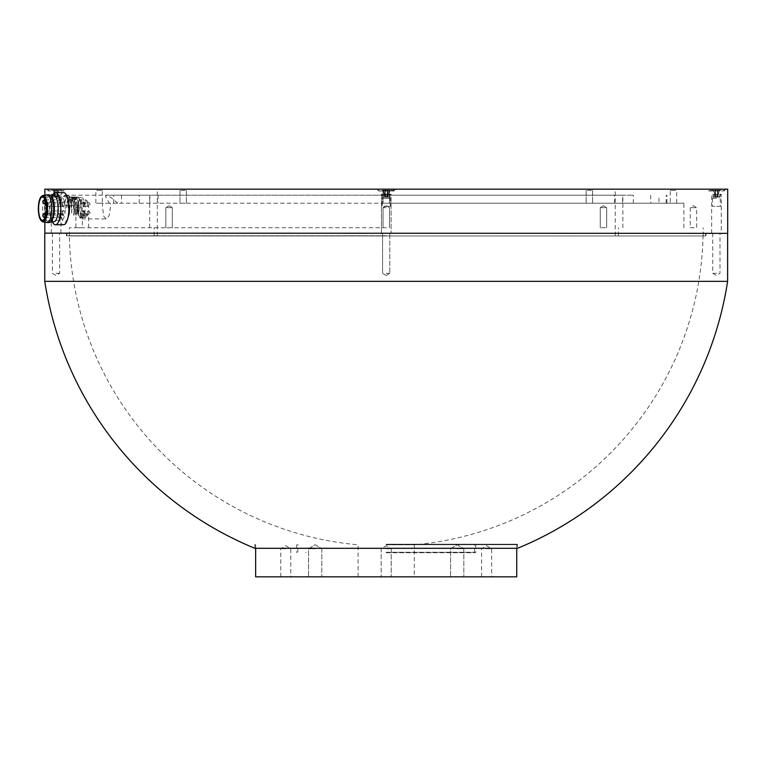 <?xml version="1.0" encoding="UTF-8"?>
<svg xmlns="http://www.w3.org/2000/svg" width="766" height="766" viewBox="0 0 766 766"><rect width="100%" height="100%" fill="white"/><g stroke="black" fill="none" stroke-linecap="round" stroke-linejoin="round"><path stroke-width="0.57" stroke-dasharray="3.83 2.87" d="M386.188 576.75L464.838 576.75L386.188 576.75M255.643 576.827L516.734 576.827M386.188 552.726L475.763 552.726L386.188 552.726M386.188 544.693L516.734 544.693L386.188 544.693M315.19 576.827L308.554 576.827L315.19 576.827M315.19 548.715L308.554 548.715L315.19 548.715M457.197 576.827L463.823 576.827L457.197 576.827M457.197 548.715L463.823 548.715L457.197 548.715M285.775 576.827L280.749 576.827L285.775 576.827M285.775 548.715L280.749 548.715L285.775 548.715M386.188 548.715L391.215 548.715L386.188 548.715M486.611 576.827L491.628 576.827L486.611 576.827M486.611 548.715L491.628 548.715L486.611 548.715M63.683 190.255L63.683 191.021L48.421 190.935L48.421 190.255L63.683 190.255L48.421 190.255M52.241 190.255L55.095 190.255L52.241 190.255L53.476 190.897L54.788 196.355L55.095 190.897L56.052 190.897L55.095 190.897L55.095 190.255L56.052 190.255L55.095 190.255L55.095 196.278L57.019 196.355L58.628 190.897L59.872 190.255L57.316 190.255L59.748 190.255L58.628 190.897L57.488 196.278L58.81 190.897L59.872 190.255M53.476 190.897L54.625 196.278L53.476 190.897L52.366 190.255L53.476 190.897M57.297 196.326L57.316 190.255L56.052 190.255L57.297 190.255L57.316 196.355L57.019 190.255L57.019 196.278L57.019 190.897L56.052 190.897L57.019 190.897L57.019 190.255L57.019 196.355L55.095 196.355L55.095 190.255L54.788 196.355L54.788 190.255L54.329 196.278L56.052 197.197L57.785 196.278L57.297 196.326L57.297 190.255L57.297 196.326M708.866 190.255L708.866 191.021L724.129 190.935L724.129 190.255L708.866 190.255L724.129 190.255M720.308 190.255L717.455 190.255L720.308 190.255L719.073 190.897L717.761 196.355L717.455 190.897L716.497 190.897L717.455 190.897L717.455 190.255L716.497 190.255L717.455 190.255L717.455 196.278L715.53 196.355L713.912 190.897L712.677 190.255L715.233 190.255L712.801 190.255L713.912 190.897L715.061 196.278L713.74 190.897L712.677 190.255M719.073 190.897L717.924 196.278L719.073 190.897L720.184 190.255L719.073 190.897M715.253 196.326L715.233 190.255L716.497 190.255L715.253 190.255L715.233 196.355L715.53 190.255L715.53 196.278L715.53 190.897L716.497 190.897L715.53 190.897L715.53 190.255L715.53 196.355L717.455 196.355L717.455 190.255L717.742 196.326L717.761 190.255L718.221 196.278L716.497 197.197L714.764 196.278L715.253 196.326L715.253 190.255L715.253 196.326M117.773 203.229L111.434 197.858L106.493 195.196L105.689 195.981L105.976 197.264L109.356 203.229L386.275 203.229L102.625 203.229A11.844 3.581 -90 0 0 102.433 207.05L103.898 216.548L106.225 218.894L107.202 218.549L109.222 215.284L110.457 207.05A11.844 4.433 -90 0 0 110.218 203.229M139.24 203.229L139.24 195.196L633.31 195.196L622.614 195.196L622.614 203.229L633.31 203.229L386.275 203.229L683.914 203.229L383.057 203.229L614.495 203.229L614.495 195.196L386.275 195.196L622.863 195.196L106.493 195.196A11.854 4.012 -90 0 0 106.407 195.196L149.925 195.196L149.925 203.229M614.495 195.196L622.614 195.196M650.727 195.196L650.727 203.229L666.899 203.229L658.971 203.229L658.971 195.196M139.24 195.196L149.925 195.196M158.055 195.196L158.055 203.229M725.89 189.173L724.129 190.935L708.866 191.021L707.018 189.173L725.89 189.173L707.018 189.173M386.313 191.021L386.275 191.021C396.07 191.04 396.07 191.021 386.275 190.935L386.313 190.935C396.156 190.916 396.156 190.945 386.313 191.021C396.156 190.945 396.156 190.916 386.313 190.935M44.849 189.173L727.7 189.173M46.659 189.173L56.1 189.173L46.659 189.173L48.421 190.935L63.683 191.021L65.531 189.173L56.1 189.173L65.531 189.173M386.236 191.021L386.275 191.021C396.07 191.04 396.07 191.021 386.275 190.935L386.236 190.935C376.384 190.916 376.384 190.945 386.236 191.021C376.479 191.04 376.479 191.021 386.275 190.935C376.384 190.916 376.384 190.945 386.236 191.021C376.479 191.04 376.479 191.021 386.275 190.935M727.7 233.352L44.763 233.151M67.676 219.382L64.918 222.427L62.573 220.541L61.318 216.778L60.543 208.687C61.021 197.465 63.099 193.338 66.786 196.335L65.148 195.196L63.492 196.68A13.051 4.337 90 0 1 65.187 195.636A13.051 4.337 90 0 1 67.829 198.346M386.275 227.732L69.352 227.732L386.275 227.732M386.275 190.38L383.057 190.38L386.275 190.38M185.468 203.229L179.981 203.229L185.468 203.229M180.92 190.38L186.406 190.38L180.92 190.38M102.29 203.229L95.865 203.229L95.865 190.38L102.29 190.38L102.29 203.229L95.865 203.229M587.082 203.229L592.568 203.229L587.082 203.229M591.63 190.38L586.143 190.38L591.63 190.38M670.26 203.229L676.684 203.229L676.684 190.38L670.26 190.38L670.26 203.229L676.684 203.229M386.275 207.653L383.057 207.653L386.275 207.653M171.335 227.732L165.849 227.732L171.335 227.732M171.335 207.653L165.849 207.653L171.335 207.653M82.307 227.732L75.882 227.732L75.882 207.653L82.307 207.653L75.882 207.653L79.099 205.719L82.307 207.653L82.307 227.732L75.882 227.732M601.214 227.732L606.691 227.732L601.214 227.732M601.214 207.653L606.691 207.653L601.214 207.653M690.243 227.732L696.667 227.732L696.667 207.653L690.243 207.653L696.667 207.653L693.45 205.719L690.243 207.653L690.243 227.732L696.667 227.732M386.275 235.765L66.939 235.765L386.275 235.765M727.614 281.352L44.763 281.352M386.188 544.214L517.538 544.214L386.188 544.214M386.188 552.248L474.566 552.248L386.188 552.248M254.848 544.214L254.848 548.303L517.538 548.303L517.538 544.214M386.188 544.808L414.31 544.808L386.188 544.808M386.188 235.966L705.926 235.966L386.188 235.966M386.188 233.352L705.926 233.352L386.188 233.352M385.346 196.278L386.313 196.278L385.346 196.278L385.346 190.897L386.313 190.897L385.346 190.897L385.346 196.278M385.25 196.326L385.269 190.897L387.194 190.897L385.269 190.897L385.269 196.278L387.194 196.278L385.269 196.355L384.992 190.255L384.992 196.326L384.972 190.255L385.269 190.897L385.269 190.255L387.472 190.255L387.194 196.355L387.194 190.255L387.194 196.278L387.194 190.255L385.078 190.255L385.25 196.326M390.133 190.255L390.133 190.255A1.206 1.206 0 0 0 389.071 190.897L388.046 196.278L386.313 197.197L384.589 196.278L383.565 190.897A1.206 1.206 0 0 0 382.502 190.255L383.737 190.897L382.627 190.255L385.049 190.255L385.049 196.355L385.078 190.255L385.049 196.355L385.068 190.255L382.502 190.255L383.661 190.897L382.416 190.255A1.206 1.206 0 0 1 383.479 190.897L384.503 196.278L386.236 197.197L387.96 196.278L387.299 196.326L387.96 196.278L388.984 190.897A1.206 1.206 0 0 1 390.047 190.255L390.047 190.255M390.009 190.255L388.889 190.897L390.009 190.255L387.558 190.255L387.28 196.355L387.28 190.897L386.313 190.897L387.28 190.897L387.28 196.278L386.313 196.278L387.558 196.326L387.558 190.255L387.577 196.355L387.577 190.255L390.009 190.255M386.313 190.255L393.944 190.255L386.313 190.255M387.481 196.326L387.472 190.255L387.5 196.355L387.481 190.255L389.923 190.255L388.812 190.897L389.923 190.255L387.5 190.255L387.481 196.326M382.416 190.255L384.972 190.255L384.972 196.355L384.972 190.255L382.54 190.255M386.236 190.255L393.868 190.255L386.236 190.255M80.928 212.795A11.653 3.868 -90 0 0 81.177 208.687A11.653 3.868 -90 0 0 77.309 197.044A11.653 3.868 -90 0 0 73.584 205.527L73.613 209.032L77.778 209.252C78.304 215.236 79.597 218.454 81.646 218.894L84.423 215.457L80.219 215.572L80.928 212.795L78.879 212.881A11.653 3.868 -90 0 0 79.137 208.687A11.653 3.868 -90 0 0 75.269 197.044A11.653 3.868 -90 0 0 72.904 199.457A11.653 3.868 -90 0 0 71.554 205.432L71.315 208.199A11.251 3.734 90 0 1 72.77 199.782L72.626 199.457A11.653 3.868 -90 0 1 74.13 208.687A11.653 3.868 -90 0 1 73.852 213.082L71.602 213.168L71.927 202.98L69.112 203.153L68.231 199.476M74.139 199.457A11.653 3.868 -90 0 0 71.774 197.044A11.653 3.868 -90 0 0 68.078 205.269L68.27 208.046A11.251 3.734 90 0 1 69.735 199.782A11.251 3.734 90 0 1 74.292 199.782L74.139 199.457A11.653 3.868 -90 0 1 75.652 208.687A11.653 3.868 -90 0 1 75.374 213.025L74.302 213.063L73.526 215.265L73.842 213.082M74.292 199.782A11.251 3.734 90 0 1 75.748 208.687A11.251 3.734 90 0 1 75.039 215.217L75.374 213.015M76.897 212.958A11.653 3.868 -90 0 0 77.165 208.687A11.653 3.868 -90 0 0 75.652 199.457A11.653 3.868 -90 0 0 73.297 197.044A11.653 3.868 -90 0 0 69.591 205.345L69.783 208.122A11.251 3.734 90 0 1 71.248 199.782A11.251 3.734 90 0 1 75.805 199.782A11.251 3.734 90 0 1 77.27 208.687A11.251 3.734 90 0 1 76.562 215.179L76.897 212.958L75.824 213.005L75.058 215.217M78.764 208.687A11.251 3.734 90 0 1 78.094 215.131L78.419 212.9L77.347 212.938L76.581 215.179M78.879 212.881L78.113 215.131M78.419 212.9A11.653 3.868 -90 0 0 78.678 208.687A11.653 3.868 -90 0 0 77.174 199.457A11.653 3.868 -90 0 0 74.809 197.044A11.653 3.868 -90 0 0 71.094 205.412L71.295 208.199M69.802 208.122L70.041 205.365L71.094 205.412M68.289 208.046L68.538 205.288M78.783 208.687A11.251 3.734 90 0 0 77.328 199.782A11.251 3.734 90 0 0 72.77 199.782A11.251 3.734 90 0 0 68.222 199.782A11.251 3.734 90 0 0 66.766 207.969L67.025 205.221L68.078 205.269M72.626 199.457A11.653 3.868 -90 0 0 70.261 197.044A11.653 3.868 -90 0 0 66.575 205.202L66.757 207.969M77.347 212.938A11.653 3.868 -90 0 0 77.615 208.687A11.653 3.868 -90 0 0 73.747 197.044A11.653 3.868 -90 0 0 71.391 199.457A11.653 3.868 -90 0 0 70.041 205.365M75.824 213.005A11.653 3.868 -90 0 0 76.102 208.687A11.653 3.868 -90 0 0 72.234 197.044A11.653 3.868 -90 0 0 69.869 199.457A11.653 3.868 -90 0 0 68.528 205.288L69.591 205.345M74.302 213.063A11.653 3.868 -90 0 0 74.589 208.687A11.653 3.868 -90 0 0 70.721 197.044A11.653 3.868 -90 0 0 68.356 199.457A11.653 3.868 -90 0 0 67.025 205.221M71.602 213.168A11.653 3.868 -90 0 0 71.899 208.687A11.653 3.868 -90 0 0 68.03 197.044A11.653 3.868 -90 0 0 64.344 205.096L66.575 205.202M71.554 205.432L73.584 205.527M63.549 192.62A16.067 5.333 -90 0 0 58.206 208.687A16.067 5.333 -90 0 0 63.549 224.754M52.347 221.747A16.067 5.333 90 0 1 52.203 221.422A16.067 5.333 90 0 1 50.125 208.687A16.067 5.333 90 0 1 52.203 195.962A16.067 5.333 90 0 1 52.347 195.636M53.821 221.747A13.051 4.337 90 0 1 51.178 219.038A13.051 4.337 90 0 1 49.484 208.687A13.051 4.337 90 0 1 51.178 198.346A13.051 4.337 90 0 1 53.821 195.636M51.255 221.221A13.051 4.337 90 0 1 50.029 221.747A13.051 4.337 90 0 1 45.692 208.687A13.051 4.337 90 0 1 50.029 195.636A13.051 4.337 90 0 1 51.255 196.163M49.081 194.832A13.855 4.606 -90 0 0 44.485 208.687A13.855 4.606 -90 0 0 49.081 222.552M46.927 222.523A13.855 4.606 90 0 1 42.59 208.687A13.855 4.606 90 0 1 46.927 194.851M65.263 208.687A11.653 3.868 -90 0 0 61.395 197.044A11.653 3.868 -90 0 0 57.527 208.687A11.653 3.868 -90 0 0 61.395 220.34A11.653 3.868 -90 0 0 65.263 208.687M77.778 209.252A11.145 3.706 90 0 1 77.778 208.687A11.145 3.706 90 0 1 81.474 197.542A11.145 3.706 90 0 1 85.179 208.687A11.145 3.706 90 0 1 84.423 215.457M80.219 215.572A11.145 3.706 -90 0 0 81.014 208.687A11.145 3.706 -90 0 0 77.309 197.542A11.145 3.706 -90 0 0 73.603 208.687A11.145 3.706 -90 0 0 73.613 209.032M74.216 208.687A11.251 3.734 90 0 1 73.517 215.265M81.445 203.718A2.011 0.67 90 0 1 81.426 203.746A2.011 0.67 90 0 1 81.186 203.871A2.011 0.67 90 0 1 80.526 201.86A2.011 0.67 90 0 1 80.937 200.003A2.011 0.67 90 0 1 81.186 199.859A2.011 0.67 90 0 1 81.426 199.983A2.011 0.67 90 0 1 81.857 201.86A2.011 0.67 90 0 1 81.445 203.718M83.121 204.369A2.011 0.67 90 0 1 83.791 202.368A2.011 0.67 90 0 1 84.03 202.492A2.011 0.67 90 0 1 84.461 204.369A2.011 0.67 90 0 1 84.03 206.255A2.011 0.67 90 0 1 83.791 206.38A2.011 0.67 90 0 1 83.121 204.369M83.121 213.005A2.011 0.67 90 0 1 83.791 211.004A2.011 0.67 90 0 1 84.03 211.129A2.011 0.67 90 0 1 84.461 213.005A2.011 0.67 90 0 1 84.03 214.892A2.011 0.67 90 0 1 83.791 215.016A2.011 0.67 90 0 1 83.121 213.005M81.445 217.372A2.011 0.67 90 0 1 81.426 217.4A2.011 0.67 90 0 1 81.186 217.525A2.011 0.67 90 0 1 80.526 215.524A2.011 0.67 90 0 1 80.937 213.666A2.011 0.67 90 0 1 81.186 213.513A2.011 0.67 90 0 1 81.426 213.637A2.011 0.67 90 0 1 81.857 215.524A2.011 0.67 90 0 1 81.445 217.372M81.608 215.524A2.413 0.804 90 0 1 81.091 217.774A2.413 0.804 90 0 1 80.009 215.524A2.413 0.804 90 0 1 81.091 213.264A2.413 0.804 90 0 1 81.608 215.524M81.608 201.86A2.413 0.804 90 0 1 81.091 204.12A2.413 0.804 90 0 1 80.009 201.86A2.413 0.804 90 0 1 81.091 199.61A2.413 0.804 90 0 1 81.608 201.86M84.212 204.369A2.413 0.804 90 0 1 83.695 206.629A2.413 0.804 90 0 1 82.613 204.369A2.413 0.804 90 0 1 83.695 202.119A2.413 0.804 90 0 1 84.212 204.369M84.212 213.005A2.413 0.804 90 0 1 83.695 215.265A2.413 0.804 90 0 1 82.613 213.005A2.413 0.804 90 0 1 83.695 210.755A2.413 0.804 90 0 1 84.212 213.005M62.094 204.369A2.011 0.67 -90 0 0 62.525 206.255A2.011 0.67 -90 0 0 62.764 206.38A2.011 0.67 -90 0 0 63.434 204.369A2.011 0.67 -90 0 0 62.764 202.368A2.011 0.67 -90 0 0 62.525 202.492A2.011 0.67 -90 0 0 62.094 204.369M62.467 204.369A2.614 0.871 -90 0 0 63.023 206.82A2.614 0.871 -90 0 0 64.2 204.369A2.614 0.871 -90 0 0 63.023 201.927A2.614 0.871 -90 0 0 62.467 204.369M60.418 203.718A2.011 0.67 -90 0 0 60.83 201.86A2.011 0.67 -90 0 0 60.16 199.859A2.011 0.67 -90 0 0 59.93 199.983A2.011 0.67 -90 0 0 59.911 200.003A2.011 0.67 -90 0 0 59.499 201.86A2.011 0.67 -90 0 0 59.93 203.746A2.011 0.67 -90 0 0 60.16 203.871A2.011 0.67 -90 0 0 60.418 203.718M59.863 201.86A2.614 0.871 -90 0 0 60.428 204.302A2.614 0.871 -90 0 0 61.596 201.86A2.614 0.871 -90 0 0 60.428 199.419A2.614 0.871 -90 0 0 59.863 201.86M62.094 213.005A2.011 0.67 -90 0 0 62.525 214.892A2.011 0.67 -90 0 0 62.764 215.016A2.011 0.67 -90 0 0 63.434 213.005A2.011 0.67 -90 0 0 62.764 211.004A2.011 0.67 -90 0 0 62.525 211.129A2.011 0.67 -90 0 0 62.094 213.005M62.467 213.005A2.614 0.871 -90 0 0 63.023 215.457A2.614 0.871 -90 0 0 64.2 213.005A2.614 0.871 -90 0 0 63.023 210.564A2.614 0.871 -90 0 0 62.467 213.005M60.418 217.372A2.011 0.67 -90 0 0 60.83 215.524A2.011 0.67 -90 0 0 60.16 213.513A2.011 0.67 -90 0 0 59.93 213.637A2.011 0.67 -90 0 0 59.911 213.666A2.011 0.67 -90 0 0 59.499 215.524A2.011 0.67 -90 0 0 59.93 217.4A2.011 0.67 -90 0 0 60.16 217.525A2.011 0.67 -90 0 0 60.418 217.372M59.863 215.524A2.614 0.871 -90 0 0 60.428 217.965A2.614 0.871 -90 0 0 61.596 215.524A2.614 0.871 -90 0 0 60.428 213.072A2.614 0.871 -90 0 0 59.863 215.524M67.935 198.585A13.051 4.337 90 0 1 69.112 203.153M72.904 199.457L72.77 199.782A11.251 3.734 90 0 1 74.235 208.687M63.492 196.68L66.307 196.718L64.344 205.096M71.927 202.98A13.051 4.337 -90 0 0 68.03 195.636A13.051 4.337 -90 0 0 66.307 196.718M109.356 203.229L102.625 203.229M387.663 196.278L388.812 190.897L387.663 196.278M384.8 196.278L383.661 190.897L384.8 196.278M387.28 190.255L387.28 196.355L387.28 190.255L387.28 190.897L387.28 190.255L385.346 190.255L385.346 196.355L385.346 190.255L385.346 190.897L385.346 190.255L387.28 190.255M384.877 196.278L383.737 190.897L384.877 196.278M387.749 196.278L388.889 190.897L387.749 196.278M703.044 235.966L69.342 235.966L703.044 235.966A316.923 316.923 0 0 1 414.31 544.808L414.31 576.75M670.26 190.38L676.684 190.38M102.29 190.38L95.865 190.38M386.275 189.173L376.834 189.173L386.275 189.173M65.148 195.196L106.445 195.196A11.854 4.012 90 0 1 106.493 195.196A11.854 4.012 -90 0 0 106.407 195.196A11.854 4.012 90 0 1 106.493 195.196M622.614 203.229L658.971 203.229M650.727 203.229L614.495 203.229M54.807 190.255L54.807 196.326L54.807 190.255M386.188 576.827L307.539 576.827L386.188 576.827M386.236 194.315L386.275 194.315C392.489 194.229 392.489 194.21 386.275 194.229C380.07 194.305 380.07 194.334 386.236 194.315C392.489 194.229 392.489 194.21 386.275 194.229C380.07 194.305 380.07 194.334 386.236 194.315C380.06 194.229 380.06 194.21 386.275 194.229L386.313 194.229C392.479 194.305 392.479 194.334 386.313 194.315L386.275 194.315C380.06 194.229 380.06 194.21 386.275 194.229M386.188 273.318L389.808 273.318L386.188 273.318M389.789 196.201A1.589 1.589 0 0 1 390.248 195.071L386.236 195.071L390.248 195.071L391.091 194.229L391.091 233.151L391.091 194.315L390.334 195.071A1.589 1.589 0 0 0 389.865 196.201L382.761 196.201A1.589 1.589 0 0 0 382.301 195.071L386.313 195.071L382.301 195.071L381.458 194.229L381.458 233.151L381.458 194.315L382.215 195.071A1.589 1.589 0 0 1 382.684 196.201L389.789 196.201L382.684 196.201L382.684 197.168A1.589 1.589 0 0 1 382.215 198.289L390.248 198.289A1.589 1.589 0 0 1 389.789 197.168L386.236 197.168L389.789 197.168L389.789 196.201M390.248 206.322L390.248 198.289L382.215 198.289L382.215 206.322L390.248 206.322L382.215 206.322M390.334 206.322L386.313 206.322L390.334 206.322L390.334 198.289L382.301 198.289A1.589 1.589 0 0 0 382.761 197.168L386.313 197.168L382.761 197.168L382.761 196.201L389.865 196.201L389.865 197.168A1.589 1.589 0 0 0 390.334 198.289L382.301 198.289L382.301 206.322L386.313 206.322L382.301 206.322M386.313 194.229C392.479 194.305 392.479 194.334 386.313 194.315M716.373 233.151L712.753 233.151L716.373 233.151M716.373 273.318L712.753 273.318L716.373 273.318M711.633 233.151L711.633 194.229L721.275 194.315L720.509 195.071L712.476 195.071L711.633 194.229L721.275 194.315L721.275 233.151L711.633 233.151L721.275 233.151M712.945 196.201L712.945 197.168L720.05 197.168L720.05 196.201L712.945 196.201L720.05 196.201L720.509 195.071L712.476 195.071L712.945 196.201M716.497 198.289L712.476 198.289L716.497 198.289M712.476 198.289L712.476 206.322L720.509 206.322L720.05 197.168L712.945 197.168L712.476 198.289M720.509 206.322L712.476 206.322M56.014 233.151L59.633 233.151L56.014 233.151M56.014 273.318L59.633 273.318L56.014 273.318M51.274 233.151L51.274 194.315L56.1 194.229L51.274 194.315L52.04 195.071L60.074 195.071L60.916 194.229L60.916 233.151L51.274 233.151L60.916 233.151M59.604 196.201L59.604 197.168L52.5 197.168L52.5 196.201L59.604 196.201L52.5 196.201L52.04 195.071L60.074 195.071L59.604 196.201M56.052 198.289L60.074 198.289L56.052 198.289M60.074 198.289L60.074 206.322L52.04 206.322L52.5 197.168L59.604 197.168L60.074 198.289M52.04 206.322L60.074 206.322M121.488 195.196L121.488 203.229M113.617 203.229L113.617 195.196M666.181 203.229L666.181 195.196M42.848 221.834A13.166 4.376 90 0 1 38.721 208.687A13.166 4.376 90 0 1 42.848 195.55M85.61 203.718A2.011 0.67 -90 0 0 86.012 201.468A2.011 0.67 -90 0 0 85.361 199.859A2.011 0.67 -90 0 0 85.103 200.003A2.011 0.67 -90 0 0 84.7 202.253A2.011 0.67 -90 0 0 85.361 203.871A2.011 0.67 -90 0 0 85.61 203.718M87.295 204.369A2.011 0.67 -90 0 0 87.956 206.38A2.011 0.67 -90 0 0 88.626 204.369A2.011 0.67 -90 0 0 87.956 202.368A2.011 0.67 -90 0 0 87.295 204.369M87.295 213.005A2.011 0.67 -90 0 0 87.956 215.016A2.011 0.67 -90 0 0 88.626 213.005A2.011 0.67 -90 0 0 87.956 211.004A2.011 0.67 -90 0 0 87.295 213.005M85.61 217.372A2.011 0.67 -90 0 0 86.012 215.131A2.011 0.67 -90 0 0 85.361 213.513A2.011 0.67 -90 0 0 85.103 213.666A2.011 0.67 -90 0 0 84.7 215.907A2.011 0.67 -90 0 0 85.361 217.525A2.011 0.67 -90 0 0 85.61 217.372M45.462 216.012A2.011 0.67 90 0 1 45.07 217.372A2.011 0.67 90 0 1 45.002 217.448M44.821 217.525A2.011 0.67 90 0 1 44.16 215.907A2.011 0.67 90 0 1 44.562 213.666M48.086 213.005A2.011 0.67 90 0 1 47.415 215.016A2.011 0.67 90 0 1 46.755 213.005A2.011 0.67 90 0 1 47.415 211.004A2.011 0.67 90 0 1 48.086 213.005M48.086 204.369A2.011 0.67 90 0 1 47.415 206.38A2.011 0.67 90 0 1 46.755 204.369A2.011 0.67 90 0 1 47.415 202.368A2.011 0.67 90 0 1 48.086 204.369M45.002 199.936A2.011 0.67 90 0 1 45.462 201.372M44.821 203.871A2.011 0.67 90 0 1 44.16 202.253A2.011 0.67 90 0 1 44.562 200.003M387.299 190.255L387.299 196.326L387.299 190.255M384.992 190.255L384.992 196.326L384.992 190.255M385.174 190.255L385.174 196.326L385.174 190.255M387.558 190.255L387.558 196.326L387.558 190.255M387.376 190.255L387.376 196.326L387.376 190.255M717.56 190.255L717.56 196.326L717.56 190.255M715.425 190.255L715.425 196.326L715.425 190.255M717.742 190.255L717.742 196.326L717.742 190.255M54.989 190.255L54.989 196.326L54.989 190.255M57.124 190.255L57.124 196.326L57.124 190.255M382.215 195.071L386.236 195.071L382.215 195.071M382.684 197.168L386.236 197.168L382.684 197.168M390.334 195.071L386.313 195.071L390.334 195.071M389.865 197.168L386.313 197.168L389.865 197.168M475.763 544.693L475.763 552.726M516.734 548.303L516.734 544.693M321.816 548.715L321.816 576.827L321.816 548.715L315.19 544.731L308.554 548.715L308.554 576.827L308.554 548.715L315.19 544.731L321.816 548.715M463.823 548.715L463.823 576.827L463.823 548.715L457.197 544.731L450.571 548.715L450.571 576.827L450.571 548.715L457.197 544.731L463.823 548.715M280.749 576.827L280.749 548.715L285.775 545.698L290.793 548.715L290.793 576.827M391.215 548.715L391.215 576.827L391.215 548.715L386.188 545.698L381.171 548.715L381.171 576.827L381.171 548.715L386.188 545.698L391.215 548.715M481.594 576.827L481.594 548.715L486.611 545.698L491.628 548.715L491.628 576.827M393.944 190.255L393.944 190.935L395.716 189.173L393.868 191.021L393.868 190.255M44.849 222.169L44.849 195.206M88.636 227.732L88.636 203.229M383.057 190.38L383.057 203.229L383.057 190.38M179.981 190.38L179.981 203.229L179.981 190.38M186.406 190.38L186.406 203.229L186.406 190.38M389.492 190.38L389.492 203.229L389.492 190.38M592.568 190.38L592.568 203.229L592.568 190.38M586.143 190.38L586.143 203.229L586.143 190.38M383.057 207.653L383.057 227.732L383.057 207.653L386.275 205.719L389.492 207.653L389.492 227.732L389.492 207.653L386.275 205.719L383.057 207.653M165.849 207.653L165.849 227.732L165.849 207.653L169.066 205.719L172.283 207.653L172.283 227.732L172.283 207.653L169.066 205.719L165.849 207.653M606.691 207.653L606.691 227.732L606.691 207.653L603.484 205.719L600.266 207.653L600.266 227.732L600.266 207.653L603.484 205.719L606.691 207.653M69.352 235.765L69.352 227.732M66.939 235.765L66.939 233.352M149.686 227.732L149.686 195.196M157.317 235.765L157.317 189.173M154.1 235.765L154.1 227.732M474.566 552.248L474.566 544.214M705.926 233.352L705.926 235.966M378.605 190.255L378.605 190.935L376.834 189.173L378.682 191.021L378.682 190.255M81.646 218.894L106.225 218.894M73.747 197.044L74.809 197.044M72.234 197.044L73.297 197.044M70.721 197.044L71.774 197.044M68.03 197.044L70.261 197.044M75.269 197.044L77.309 197.044M50.029 195.636L50.652 195.636M42.456 197.044L61.395 197.044M77.309 197.542L81.474 197.542M51.178 219.038L52.203 221.422M81.186 203.871L85.361 203.871A2.011 2.011 0 0 0 87.171 200.998A2.011 2.011 0 0 0 85.361 199.859L81.186 199.859M83.791 206.38L87.956 206.38A2.011 2.011 0 0 0 89.967 204.369A2.011 2.011 0 0 0 87.956 202.368L83.791 202.368M83.791 215.016L87.956 215.016A2.011 2.011 0 0 0 89.967 213.005A2.011 2.011 0 0 0 87.956 211.004L83.791 211.004M81.186 217.525L85.361 217.525A2.011 2.011 0 0 0 87.171 214.652A2.011 2.011 0 0 0 85.361 213.513L81.186 213.513M62.525 206.255L63.023 206.82M59.93 203.746L60.428 204.302M62.525 214.892L63.023 215.457M59.93 217.4L60.428 217.965M44.974 217.525L60.16 217.525M45.855 214.26A2.011 2.011 0 0 0 47.415 215.016L62.764 215.016M46.219 211.397A2.011 2.011 0 0 1 47.415 211.004L62.764 211.004M46.219 205.977A2.011 2.011 0 0 0 47.415 206.38L62.764 206.38M45.855 203.114A2.011 2.011 0 0 1 47.415 202.368L62.764 202.368M45.472 203.871L60.16 203.871M466.532 552.726L466.532 552.248M305.854 552.726L305.854 552.248M44.974 199.859L60.16 199.859M45.472 213.513L60.16 213.513M59.93 213.637L60.428 213.072M62.525 211.129L63.023 210.564M59.93 199.983L60.428 199.419M62.525 202.492L63.023 201.927M51.178 198.346L52.203 195.962M42.456 220.34L61.395 220.34M50.029 221.747L50.652 221.747M65.187 195.636L68.03 195.636M66.46 233.352L66.46 235.966M358.076 576.75L358.076 544.808A316.923 316.923 0 0 1 69.342 235.966M297.821 552.248L297.821 544.214M618.44 235.765L618.44 227.732M615.232 235.765L615.232 189.173M622.863 227.732L622.863 195.196M705.61 235.765L705.61 233.352M703.198 235.765L703.198 227.732M683.914 227.732L683.914 203.229M633.31 203.229L633.31 195.196M105.689 196.01L105.689 195.196M666.899 203.229L666.899 195.196M255.643 548.303L255.643 544.693M296.614 544.693L296.614 552.726M386.188 275.492L382.579 273.318L382.579 233.151L382.579 273.318L386.188 275.492L389.808 273.318L389.808 233.151L389.808 273.318L386.188 275.492M712.753 233.151L712.753 273.318L716.373 275.492L719.983 273.318L719.983 233.151M52.394 233.151L52.394 273.318L56.014 275.492L59.633 273.318L59.633 233.151"/><path stroke-width="1.15" d="M516.734 548.303L516.734 576.827L255.643 576.827L255.643 548.303M727.614 233.352L727.614 281.352L44.763 281.352L44.763 233.151L727.7 233.352L727.7 189.173L44.849 189.173L44.849 195.206M67.427 197.408L69.495 208.687L69.132 213.886L66.805 221.422A16.067 5.333 -90 0 0 68.883 208.687A16.067 5.333 -90 0 0 66.805 195.962A16.067 5.333 -90 0 0 63.549 192.62L55.458 192.62A16.067 5.333 90 0 1 60.801 208.687A16.067 5.333 90 0 1 55.458 224.754A16.067 5.333 90 0 1 52.347 221.747M727.614 281.352A345.447 345.447 0 0 1 517.538 548.303L254.848 548.303A345.447 345.447 0 0 1 44.763 281.352M52.347 195.636A16.067 5.333 90 0 1 55.458 192.62M50.652 195.636L53.821 195.636A13.051 4.337 90 0 1 58.159 208.687A13.051 4.337 90 0 1 53.821 221.747L50.652 221.747M50.384 195.397L51.255 196.163A13.051 4.337 90 0 1 54.367 208.687A13.051 4.337 90 0 1 51.255 221.221L50.384 221.987A13.855 4.606 -90 0 0 53.687 208.687A13.855 4.606 -90 0 0 50.384 195.397A13.855 4.606 -90 0 0 49.081 194.832L47.186 194.832A13.855 4.606 90 0 1 51.791 208.687A13.855 4.606 90 0 1 47.186 222.552A13.855 4.606 90 0 1 46.927 222.523L42.848 221.834A13.166 4.376 90 0 0 47.463 208.687A13.166 4.376 90 0 0 42.848 195.55L46.927 194.851A13.855 4.606 90 0 1 47.186 194.832M38.587 208.687A11.653 3.868 90 0 1 42.456 197.044A11.653 3.868 90 0 1 46.324 208.687A11.653 3.868 90 0 1 42.456 220.34A11.653 3.868 90 0 1 38.587 208.687M47.186 222.552L49.081 222.552A13.855 4.606 -90 0 0 50.384 221.987M55.458 224.754L63.549 224.754A16.067 5.333 -90 0 0 66.805 221.422M66.805 195.962L67.829 198.346A13.051 4.337 90 0 1 67.935 198.585M38.348 208.687A12.371 4.108 -90 0 0 42.456 221.058A12.371 4.108 -90 0 0 46.563 208.687A12.371 4.108 -90 0 0 42.456 196.326A12.371 4.108 -90 0 0 38.348 208.687M44.562 213.666A2.011 0.67 90 0 1 44.821 213.513A2.011 0.67 90 0 1 45.462 216.012M45.462 201.372A2.011 0.67 90 0 1 45.07 203.718A2.011 0.67 90 0 1 44.821 203.871L45.472 203.871M44.849 233.151L44.849 222.169M42.848 195.55C40.014 196.575 38.501 200.96 38.3 208.687C38.501 216.424 40.014 220.809 42.848 221.834M45.472 213.513L44.821 213.513A2.011 2.011 0 0 0 43.011 216.385A2.011 2.011 0 0 0 44.821 217.525M46.219 211.397A2.011 2.011 0 0 0 45.855 214.26M45.855 203.114A2.011 2.011 0 0 0 46.219 205.977M44.974 199.859L44.821 199.859A2.011 2.011 0 0 0 43.011 202.731A2.011 2.011 0 0 0 44.821 203.871"/></g></svg>
